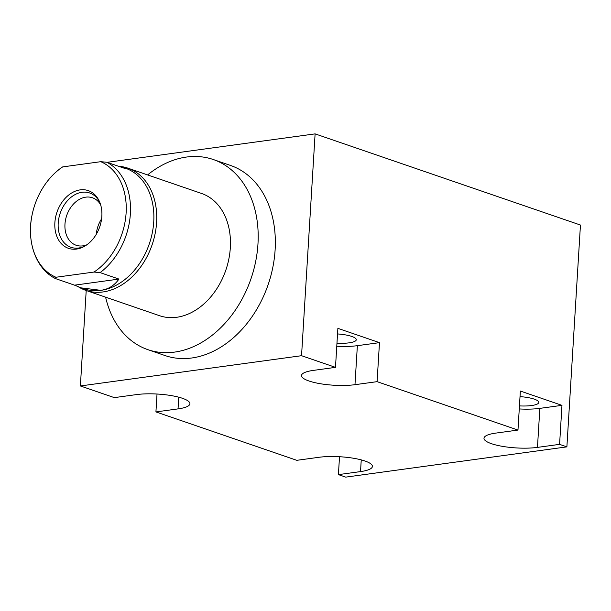 <?xml version="1.0" encoding="UTF-8"?>
<svg xmlns="http://www.w3.org/2000/svg" width="611" height="611" viewBox="0 0 611 611"><rect width="100%" height="100%" fill="white"/><g stroke="black" fill="none" stroke-linecap="round" stroke-linejoin="round"><path stroke-width="0.92" d="M107.085 162.335L315.108 133.878L301.544 355.701L80.377 385.961L86.212 290.508M105.604 297.167A100.532 74.473 -71 0 0 147.885 349.66L165.039 355.556A100.532 74.473 -71 0 0 275.118 249.884A100.532 74.473 -71 0 0 230.378 165.398L213.224 159.502A100.532 74.473 -71 0 0 147.602 174.922M301.544 355.701L335.485 367.364L313.367 370.396A32.75 7.699 -176.5 0 0 301.49 375.544A32.75 7.699 -176.5 0 0 320.027 383.67A32.75 7.699 -176.5 0 0 354.976 384.686L377.094 381.661L517.975 430.068L495.857 433.092A32.75 7.699 -176.5 0 0 483.981 438.24A32.75 7.699 -176.5 0 0 502.509 446.366A32.75 7.699 -176.5 0 0 537.466 447.389L559.584 444.357L566.886 446.87L345.711 477.122L338.41 474.617L339.51 456.723M80.377 385.961L114.318 397.624L136.436 394.599A32.75 7.699 -176.5 0 1 171.386 395.615A32.75 7.699 -176.5 0 1 189.922 403.741A32.75 7.699 -176.5 0 1 178.038 408.889L178.756 397.188M338.41 474.617L360.528 471.593A32.75 7.699 -176.5 0 0 372.412 466.445A32.75 7.699 -176.5 0 0 353.876 458.311A32.75 7.699 -176.5 0 0 318.919 457.295L296.809 460.32L155.927 411.921L157.019 394.026M155.927 411.921L178.038 408.889M315.108 133.878L580.45 225.039L566.886 446.87M517.975 430.068L520.358 391.048L561.967 405.345L559.584 444.357M377.094 381.661L379.477 342.649L337.875 328.351L335.485 367.364M519.266 408.942A32.75 7.699 -176.5 0 0 539.849 408.369L561.967 405.345M520.022 396.631A19.766 4.644 3.5 0 1 538.772 402.428A19.766 4.644 3.5 0 1 531.601 405.536A19.766 4.644 3.5 0 1 519.457 405.895M336.776 346.246A32.75 7.699 -176.5 0 0 357.366 345.673L379.477 342.649M337.532 333.934A19.766 4.644 3.5 0 1 356.282 339.731A19.766 4.644 3.5 0 1 349.118 342.84A19.766 4.644 3.5 0 1 336.966 343.199M147.885 349.66A100.532 74.473 -71 0 0 257.964 243.995A100.532 74.473 -71 0 0 213.224 159.502M78.475 286.865A64.629 47.879 -71 0 0 85.83 290.378L159.555 315.704A64.629 47.879 -71 0 0 176.716 317.285A64.629 47.879 -71 0 0 228.842 259.026A64.629 47.879 -71 0 0 201.554 193.458L127.829 168.132A64.629 47.879 -71 0 0 118.519 166.261M85.83 290.378A64.629 47.879 -71 0 0 102.992 291.951A64.629 47.879 -71 0 0 155.118 233.7A64.629 47.879 -71 0 0 127.829 168.132M62.704 166.895L100.769 161.686L106.864 162.259L125.69 168.728L122.651 167.261L125.362 168.193A63.765 47.238 109 0 1 152.284 232.883A63.765 47.238 109 0 1 100.853 290.362A63.765 47.238 -71 0 1 83.921 288.804L81.21 287.88L100.708 290.317C108.162 289.423 114.242 285.681 118.946 279.082L74.534 285.161L55.318 278.532C35.537 268.58 26.273 240.963 32.192 214.423A62.009 45.94 109 0 1 38.837 195.077A62.009 45.94 109 0 1 62.704 166.895L62.017 167.254C52.332 174.097 44.603 183.376 38.837 195.077M74.534 285.161L81.21 287.88M100.769 161.686A62.009 45.94 109 0 1 126.11 212.941A62.009 45.94 109 0 1 94.018 272.048L55.952 277.257A62.009 45.94 109 0 1 32.192 214.423M94.018 272.048L100.112 272.613L118.946 279.082M55.7 278.692C54.6 278.219 54.692 277.738 55.952 277.257M76.551 249.067A30.504 22.599 -71 0 0 84.326 246.393A30.504 22.599 -71 0 0 99.608 201.897A30.504 22.599 -71 0 0 80.171 189.876A30.504 22.599 -71 0 0 54.875 222.687A30.504 22.599 -71 0 0 76.551 249.067M100.616 204.708A25.104 18.597 -71 0 0 92.46 197.773A25.104 18.597 -71 0 0 85.792 197.154A25.104 18.597 109 0 0 65.545 219.784A25.104 18.597 109 0 0 76.146 245.255A25.104 18.597 109 0 0 82.813 245.866A25.104 18.597 -71 0 0 86.846 244.797M122.651 167.261L118.878 166.391M96.301 234.257A25.104 18.597 109 0 1 101.602 218.837M99.96 202.768A28.725 21.278 -71 0 0 89.657 192.977A28.725 21.278 -71 0 0 82.027 192.274A28.725 21.278 -71 0 0 58.862 218.165A28.725 21.278 -71 0 0 70.991 247.31A28.725 21.278 -71 0 0 78.613 248.013A28.725 21.278 -71 0 0 85.135 245.92M360.528 471.593L361.246 459.884M537.466 447.389L539.849 408.369M354.976 384.686L357.366 345.673M106.864 162.259A63.765 47.238 109 0 1 130.38 213.758A63.765 47.238 109 0 1 100.112 272.613"/></g></svg>
